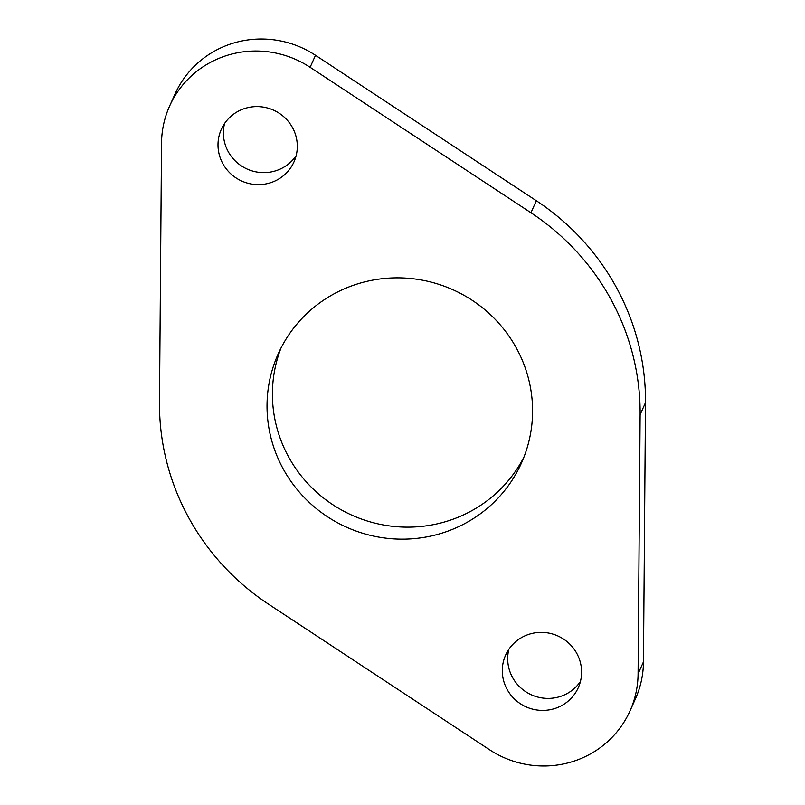 <?xml version="1.0" encoding="UTF-8"?>
<svg xmlns="http://www.w3.org/2000/svg" width="805" height="805" viewBox="0 0 805 805"><rect width="100%" height="100%" fill="white"/><g stroke="black" fill="none" stroke-linecap="round" stroke-linejoin="round"><path stroke-width="1.21" d="M161.533 143.149L159.491 402.359A241.289 235.473 -155.8 0 0 268.659 604.263L489.49 749.707A96.52 94.195 -155.8 0 0 630.003 710.926A96.52 94.195 -155.8 0 0 638.083 673.855L640.126 414.645A241.289 235.473 -155.8 0 0 530.948 212.741L310.116 67.298A96.52 94.195 -155.8 0 0 169.603 106.079A96.52 94.195 -155.8 0 0 161.533 143.149M630.003 710.926L635.397 698.921A96.52 94.195 -155.8 0 0 643.467 661.851L645.509 402.641A241.289 235.473 -155.8 0 0 536.341 200.737L315.51 55.293A96.52 94.195 -155.8 0 0 174.997 94.074L169.603 106.079M576.883 653.569A39.817 38.851 -155.8 0 0 540.366 632.388A39.817 38.851 -155.8 0 0 505.631 655.089A39.817 38.851 -155.8 0 0 526.037 706.84A39.817 38.851 -155.8 0 0 578.272 687.701A39.817 38.851 -155.8 0 0 576.883 653.569M508.851 649.323A39.817 38.851 -155.8 0 0 531.431 694.836A39.817 38.851 -155.8 0 0 580.445 681.463M292.587 127.774A39.817 38.851 -155.8 0 0 256.071 106.602A39.817 38.851 -155.8 0 0 221.335 129.303A39.817 38.851 -155.8 0 0 241.742 181.055A39.817 38.851 -155.8 0 0 293.976 161.916A39.817 38.851 -155.8 0 0 292.587 127.774M224.555 123.537A39.817 38.851 -155.8 0 0 247.135 169.05A39.817 38.851 -155.8 0 0 296.149 155.677M516.78 348.786A133.308 130.098 -155.8 0 0 394.5 277.886A133.308 130.098 -155.8 0 0 278.188 353.908A133.308 130.098 -155.8 0 0 346.522 527.195A133.308 130.098 -155.8 0 0 521.429 463.096A133.308 130.098 -155.8 0 0 516.78 348.786M281.036 347.971A133.308 130.098 -155.8 0 0 351.916 515.19A133.308 130.098 -155.8 0 0 523.964 457.029M638.083 673.855L643.467 661.851M640.126 414.645L645.509 402.641M530.948 212.741L536.341 200.737M310.116 67.298L315.51 55.293"/></g></svg>
